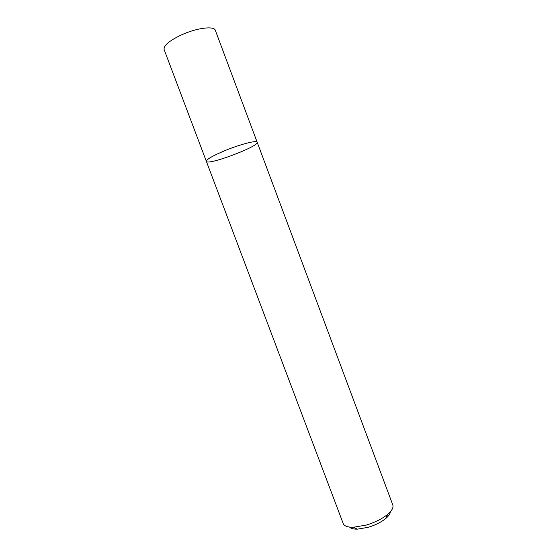 <?xml version="1.0" encoding="UTF-8"?>
<svg xmlns="http://www.w3.org/2000/svg" width="557" height="557" viewBox="0 0 557 557"><rect width="100%" height="100%" fill="white"/><g stroke="black" fill="none" stroke-linecap="round" stroke-linejoin="round"><path stroke-width="0.84" d="M225.286 150.474C240.506 144.2 256.972 140.023 257.167 142.23C259.604 146.24 207.162 165.951 206.348 161.335C206.494 159.344 212.809 155.723 225.286 150.474C240.506 144.2 256.972 140.023 257.167 142.23L215.322 30.315C214.243 25.733 196.865 27.864 181.749 34.764C169.391 40.633 163.514 45.563 164.12 49.559L206.348 161.335C206.494 159.344 212.809 155.723 225.286 150.474M206.348 161.335L343.209 523.58C344.261 526.087 347.631 527.319 353.326 527.27L366.241 525.084C374.945 522.445 382.074 518.88 387.623 514.383C391.933 510.665 393.66 507.518 392.796 504.941L257.167 142.23M349.552 527.096C350.952 528.502 353.556 529.192 357.364 529.15L368.093 527.347C375.3 525.167 381.211 522.208 385.82 518.449C388.716 515.97 390.227 513.742 390.346 511.765M385.82 518.449L387.623 514.383M357.364 529.15L353.326 527.27"/></g></svg>
